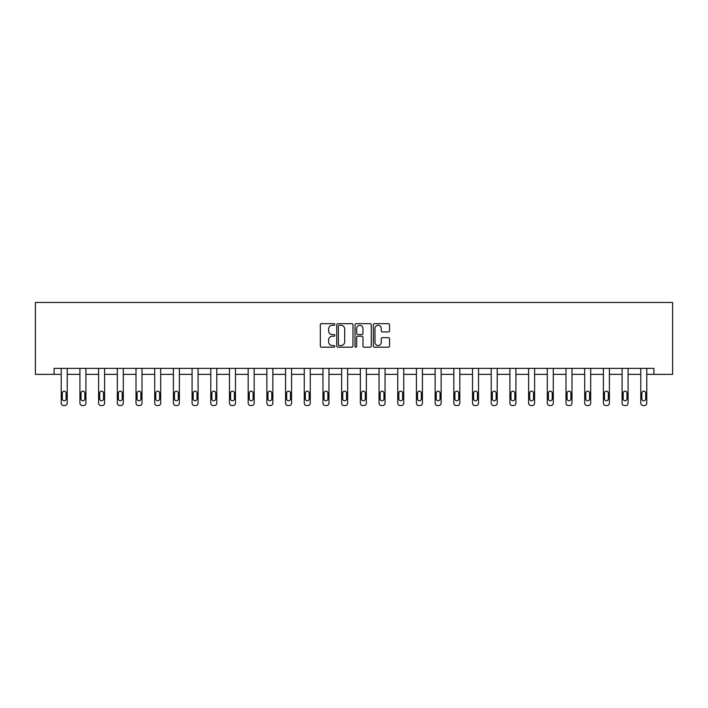 <?xml version="1.0" encoding="UTF-8"?>
<svg xmlns="http://www.w3.org/2000/svg" width="708" height="708" viewBox="0 0 708 708"><rect width="100%" height="100%" fill="white"/><g stroke="black" fill="none" stroke-linecap="round" stroke-linejoin="round"><path stroke-width="1.06" d="M334.822 324.476A0.823 0.823 0 0 0 333.999 323.653L321.503 323.653A1.177 1.177 0 0 0 320.326 324.822L320.326 346A1.177 1.177 0 0 0 321.503 347.177L333.999 347.177A0.823 0.823 0 0 0 334.822 346.354A0.823 0.823 0 0 0 333.999 345.531L332.388 345.531A3.761 3.761 0 0 1 328.618 341.76L328.618 339.999A3.761 3.761 0 0 1 332.388 336.238L333.999 336.238A0.823 0.823 0 0 0 334.822 335.415A0.823 0.823 0 0 0 333.999 334.592L332.388 334.592A3.761 3.761 0 0 1 328.618 330.822L328.618 329.061A3.761 3.761 0 0 1 332.388 325.299L333.999 325.299A0.823 0.823 0 0 0 334.822 324.476M388.382 331.946A1.177 1.177 0 0 0 389.55 330.769L389.55 324.822A1.177 1.177 0 0 0 388.382 323.653L374.497 323.653A1.177 1.177 0 0 0 373.32 324.822L373.32 346A1.177 1.177 0 0 0 374.497 347.177L388.382 347.177A1.177 1.177 0 0 0 389.55 346L389.55 338.822A1.177 1.177 0 0 0 388.382 337.645L382.435 337.645A1.177 1.177 0 0 0 381.258 338.822L381.258 342.38A3.151 3.151 0 0 1 378.116 345.531A3.151 3.151 0 0 1 374.966 342.38L374.966 328.441A3.151 3.151 0 0 1 378.116 325.299A3.151 3.151 0 0 1 381.258 328.441L381.258 330.769A1.177 1.177 0 0 0 382.435 331.946L388.382 331.946M653.909 374.364L672.6 374.364L672.6 302.458L35.4 302.458L35.4 374.364L61.224 374.364L61.224 403.144A2.398 2.398 0 0 0 63.623 405.542L64.817 405.542A2.398 2.398 0 0 0 67.216 403.144L67.216 374.364L79.924 374.364L79.924 403.144A2.398 2.398 0 0 0 82.314 405.542L83.517 405.542A2.398 2.398 0 0 0 85.916 403.144L85.916 374.364L98.616 374.364L98.616 403.144A2.398 2.398 0 0 0 101.014 405.542L102.209 405.542A2.398 2.398 0 0 0 104.607 403.144L104.607 374.364L117.316 374.364L117.316 403.144A2.398 2.398 0 0 0 119.705 405.542L120.909 405.542A2.398 2.398 0 0 0 123.307 403.144L123.307 374.364L136.007 374.364L136.007 403.144A2.398 2.398 0 0 0 138.405 405.542L139.6 405.542A2.398 2.398 0 0 0 141.998 403.144L141.998 374.364L154.707 374.364L154.707 403.144A2.398 2.398 0 0 0 157.096 405.542L158.3 405.542A2.398 2.398 0 0 0 160.698 403.144L160.698 374.364L173.398 374.364L173.398 403.144A2.398 2.398 0 0 0 175.796 405.542L176.991 405.542A2.398 2.398 0 0 0 179.389 403.144L179.389 374.364L192.089 374.364L192.089 403.144A2.398 2.398 0 0 0 194.488 405.542L195.691 405.542A2.398 2.398 0 0 0 198.09 403.144L198.09 374.364L210.789 374.364L210.789 403.144A2.398 2.398 0 0 0 213.188 405.542L214.382 405.542A2.398 2.398 0 0 0 216.781 403.144L216.781 374.364L229.481 374.364L229.481 403.144A2.398 2.398 0 0 0 231.879 405.542L233.082 405.542A2.398 2.398 0 0 0 235.472 403.144L235.472 374.364L248.181 374.364L248.181 403.144A2.398 2.398 0 0 0 250.579 405.542L251.774 405.542A2.398 2.398 0 0 0 254.172 403.144L254.172 374.364L266.872 374.364L266.872 403.144A2.398 2.398 0 0 0 269.27 405.542L270.474 405.542A2.398 2.398 0 0 0 272.863 403.144L272.863 374.364L285.572 374.364L285.572 403.144A2.398 2.398 0 0 0 287.97 405.542L289.165 405.542A2.398 2.398 0 0 0 291.563 403.144L291.563 374.364L304.263 374.364L304.263 403.144A2.398 2.398 0 0 0 306.661 405.542L307.865 405.542A2.398 2.398 0 0 0 310.254 403.144L310.254 374.364L322.963 374.364L322.963 403.144A2.398 2.398 0 0 0 325.361 405.542L326.556 405.542A2.398 2.398 0 0 0 328.954 403.144L328.954 374.364L341.654 374.364L341.654 403.144A2.398 2.398 0 0 0 344.053 405.542L345.247 405.542A2.398 2.398 0 0 0 347.646 403.144L347.646 374.364L360.354 374.364L360.354 403.144A2.398 2.398 0 0 0 362.753 405.542L363.947 405.542A2.398 2.398 0 0 0 366.346 403.144L366.346 374.364L379.046 374.364L379.046 403.144A2.398 2.398 0 0 0 381.444 405.542L382.639 405.542A2.398 2.398 0 0 0 385.037 403.144L385.037 374.364L397.746 374.364L397.746 403.144A2.398 2.398 0 0 0 400.135 405.542L401.339 405.542A2.398 2.398 0 0 0 403.737 403.144L403.737 374.364L416.437 374.364L416.437 403.144A2.398 2.398 0 0 0 418.835 405.542L420.03 405.542A2.398 2.398 0 0 0 422.428 403.144L422.428 374.364L435.137 374.364L435.137 403.144A2.398 2.398 0 0 0 437.526 405.542L438.73 405.542A2.398 2.398 0 0 0 441.128 403.144L441.128 374.364L453.828 374.364L453.828 403.144A2.398 2.398 0 0 0 456.226 405.542L457.421 405.542A2.398 2.398 0 0 0 459.819 403.144L459.819 374.364L472.528 374.364L472.528 403.144A2.398 2.398 0 0 0 474.918 405.542L476.121 405.542A2.398 2.398 0 0 0 478.52 403.144L478.52 374.364L491.219 374.364L491.219 403.144A2.398 2.398 0 0 0 493.618 405.542L494.812 405.542A2.398 2.398 0 0 0 497.211 403.144L497.211 374.364L509.91 374.364L509.91 403.144A2.398 2.398 0 0 0 512.309 405.542L513.512 405.542A2.398 2.398 0 0 0 515.911 403.144L515.911 374.364L528.611 374.364L528.611 403.144A2.398 2.398 0 0 0 531.009 405.542L532.204 405.542A2.398 2.398 0 0 0 534.602 403.144L534.602 374.364L547.302 374.364L547.302 403.144A2.398 2.398 0 0 0 549.7 405.542L550.904 405.542A2.398 2.398 0 0 0 553.293 403.144L553.293 374.364L566.002 374.364L566.002 403.144A2.398 2.398 0 0 0 568.4 405.542L569.595 405.542A2.398 2.398 0 0 0 571.993 403.144L571.993 374.364L584.693 374.364L584.693 403.144A2.398 2.398 0 0 0 587.091 405.542L588.295 405.542A2.398 2.398 0 0 0 590.684 403.144L590.684 374.364L603.393 374.364L603.393 403.144A2.398 2.398 0 0 0 605.791 405.542L606.986 405.542A2.398 2.398 0 0 0 609.384 403.144L609.384 374.364L622.084 374.364L622.084 403.144A2.398 2.398 0 0 0 624.483 405.542L625.686 405.542A2.398 2.398 0 0 0 628.076 403.144L628.076 374.364L640.784 374.364L640.784 403.144A2.398 2.398 0 0 0 643.183 405.542L644.377 405.542A2.398 2.398 0 0 0 646.776 403.144L646.776 374.364L653.909 374.364L653.909 368.372L54.091 368.372L54.091 374.364M352.973 324.822A1.177 1.177 0 0 0 351.796 323.653L337.911 323.653A1.177 1.177 0 0 0 336.734 324.822L336.734 346A1.177 1.177 0 0 0 337.911 347.177L351.796 347.177A1.177 1.177 0 0 0 352.973 346L352.973 324.822M356.204 323.653L370.089 323.653A1.177 1.177 0 0 1 371.266 324.822L371.266 346A1.177 1.177 0 0 1 370.089 347.177L364.142 347.177A1.177 1.177 0 0 1 362.974 346L362.974 337.415A1.177 1.177 0 0 0 361.797 336.238L357.85 336.238A1.177 1.177 0 0 0 356.673 337.415L356.673 346.354A0.823 0.823 0 0 1 355.85 347.177A0.823 0.823 0 0 1 355.027 346.354L355.027 324.822A1.177 1.177 0 0 1 356.204 323.653M339.212 325.299A0.823 0.823 0 0 0 338.389 326.123L338.389 344.707A0.823 0.823 0 0 0 339.212 345.531L340.911 345.531A3.761 3.761 0 0 0 344.681 341.76L344.681 329.061A3.761 3.761 0 0 0 340.911 325.299L339.212 325.299M362.974 328.503A3.151 3.151 0 0 0 359.823 325.353A3.151 3.151 0 0 0 356.673 328.503L356.673 333.415A1.177 1.177 0 0 0 357.85 334.592L361.797 334.592A1.177 1.177 0 0 0 362.974 333.415L362.974 328.503M62.304 398.834A1.92 1.92 149.4 0 0 64.224 400.755A1.92 1.92 149.4 0 0 66.136 398.834A1.92 1.92 0 0 1 64.224 400.755A1.92 1.92 0 0 1 62.304 398.834L62.304 393.082A1.92 1.92 0 0 1 64.224 391.161A1.92 1.92 0 0 1 66.136 393.082A1.92 1.92 149.4 0 0 64.224 391.161A1.92 1.92 149.4 0 0 62.304 393.082M67.216 368.372L67.216 403.144M61.224 368.372L61.224 403.144M66.136 393.082L66.136 398.834M63.623 405.542L64.817 405.542M81.004 398.834A1.92 1.92 149.4 0 0 82.916 400.755A1.92 1.92 149.4 0 0 84.836 398.834A1.92 1.92 0 0 1 82.916 400.755A1.92 1.92 0 0 1 81.004 398.834L81.004 393.082A1.92 1.92 0 0 1 82.916 391.161A1.92 1.92 0 0 1 84.836 393.082A1.92 1.92 149.4 0 0 82.916 391.161A1.92 1.92 149.4 0 0 81.004 393.082M99.695 398.834A1.92 1.92 149.4 0 0 101.616 400.755A1.92 1.92 149.4 0 0 103.527 398.834A1.92 1.92 0 0 1 101.616 400.755A1.92 1.92 0 0 1 99.695 398.834L99.695 393.082A1.92 1.92 0 0 1 101.616 391.161A1.92 1.92 0 0 1 103.527 393.082A1.92 1.92 149.4 0 0 101.616 391.161A1.92 1.92 149.4 0 0 99.695 393.082M85.916 368.372L85.916 403.144M79.924 368.372L79.924 403.144M84.836 393.082L84.836 398.834M82.314 405.542L83.517 405.542M104.607 368.372L104.607 403.144M98.616 368.372L98.616 403.144M103.527 393.082L103.527 398.834M101.014 405.542L102.209 405.542M118.386 398.834A1.92 1.92 149.4 0 0 120.307 400.755A1.92 1.92 149.4 0 0 122.227 398.834A1.92 1.92 0 0 1 120.307 400.755A1.92 1.92 0 0 1 118.386 398.834L118.386 393.082A1.92 1.92 0 0 1 120.307 391.161A1.92 1.92 0 0 1 122.227 393.082A1.92 1.92 149.4 0 0 120.307 391.161A1.92 1.92 149.4 0 0 118.386 393.082M123.307 368.372L123.307 403.144M117.316 368.372L117.316 403.144M122.227 393.082L122.227 398.834M119.705 405.542L120.909 405.542M137.087 398.834A1.92 1.92 149.4 0 0 139.007 400.755A1.92 1.92 149.4 0 0 140.919 398.834A1.92 1.92 0 0 1 139.007 400.755A1.92 1.92 0 0 1 137.087 398.834L137.087 393.082A1.92 1.92 0 0 1 139.007 391.161A1.92 1.92 0 0 1 140.919 393.082A1.92 1.92 149.4 0 0 139.007 391.161A1.92 1.92 149.4 0 0 137.087 393.082M141.998 368.372L141.998 403.144M136.007 368.372L136.007 403.144M140.919 393.082L140.919 398.834M138.405 405.542L139.6 405.542M155.778 398.834A1.92 1.92 149.4 0 0 157.698 400.755A1.92 1.92 149.4 0 0 159.619 398.834A1.92 1.92 0 0 1 157.698 400.755A1.92 1.92 0 0 1 155.778 398.834L155.778 393.082A1.92 1.92 0 0 1 157.698 391.161A1.92 1.92 0 0 1 159.619 393.082A1.92 1.92 149.4 0 0 157.698 391.161A1.92 1.92 149.4 0 0 155.778 393.082M160.698 368.372L160.698 403.144M154.707 368.372L154.707 403.144M159.619 393.082L159.619 398.834M157.096 405.542L158.3 405.542M174.478 398.834A1.92 1.92 149.4 0 0 176.398 400.755A1.92 1.92 149.4 0 0 178.31 398.834A1.92 1.92 0 0 1 176.398 400.755A1.92 1.92 0 0 1 174.478 398.834L174.478 393.082A1.92 1.92 0 0 1 176.398 391.161A1.92 1.92 0 0 1 178.31 393.082A1.92 1.92 149.4 0 0 176.398 391.161A1.92 1.92 149.4 0 0 174.478 393.082M179.389 368.372L179.389 403.144M173.398 368.372L173.398 403.144M178.31 393.082L178.31 398.834M175.796 405.542L176.991 405.542M193.169 398.834A1.92 1.92 149.4 0 0 195.089 400.755A1.92 1.92 149.4 0 0 197.01 398.834A1.92 1.92 0 0 1 195.089 400.755A1.92 1.92 0 0 1 193.169 398.834L193.169 393.082A1.92 1.92 0 0 1 195.089 391.161A1.92 1.92 0 0 1 197.01 393.082A1.92 1.92 149.4 0 0 195.089 391.161A1.92 1.92 149.4 0 0 193.169 393.082M198.09 368.372L198.09 403.144M192.089 368.372L192.089 403.144M197.01 393.082L197.01 398.834M194.488 405.542L195.691 405.542M211.869 398.834A1.92 1.92 149.4 0 0 213.781 400.755A1.92 1.92 149.4 0 0 215.701 398.834A1.92 1.92 0 0 1 213.781 400.755A1.92 1.92 0 0 1 211.869 398.834L211.869 393.082A1.92 1.92 0 0 1 213.781 391.161A1.92 1.92 0 0 1 215.701 393.082A1.92 1.92 149.4 0 0 213.781 391.161A1.92 1.92 149.4 0 0 211.869 393.082M216.781 368.372L216.781 403.144M210.789 368.372L210.789 403.144M215.701 393.082L215.701 398.834M213.188 405.542L214.382 405.542M230.56 398.834A1.92 1.92 149.4 0 0 232.481 400.755A1.92 1.92 149.4 0 0 234.401 398.834A1.92 1.92 0 0 1 232.481 400.755A1.92 1.92 0 0 1 230.56 398.834L230.56 393.082A1.92 1.92 0 0 1 232.481 391.161A1.92 1.92 0 0 1 234.401 393.082A1.92 1.92 149.4 0 0 232.481 391.161A1.92 1.92 149.4 0 0 230.56 393.082M235.472 368.372L235.472 403.144M229.481 368.372L229.481 403.144M234.401 393.082L234.401 398.834M231.879 405.542L233.082 405.542M249.26 398.834A1.92 1.92 149.4 0 0 251.172 400.755A1.92 1.92 149.4 0 0 253.092 398.834A1.92 1.92 0 0 1 251.172 400.755A1.92 1.92 0 0 1 249.26 398.834L249.26 393.082A1.92 1.92 0 0 1 251.172 391.161A1.92 1.92 0 0 1 253.092 393.082A1.92 1.92 149.4 0 0 251.172 391.161A1.92 1.92 149.4 0 0 249.26 393.082M254.172 368.372L254.172 403.144M248.181 368.372L248.181 403.144M253.092 393.082L253.092 398.834M250.579 405.542L251.774 405.542M267.951 398.834A1.92 1.92 149.4 0 0 269.872 400.755A1.92 1.92 149.4 0 0 271.792 398.834A1.92 1.92 0 0 1 269.872 400.755A1.92 1.92 0 0 1 267.951 398.834L267.951 393.082A1.92 1.92 0 0 1 269.872 391.161A1.92 1.92 0 0 1 271.792 393.082A1.92 1.92 149.4 0 0 269.872 391.161A1.92 1.92 149.4 0 0 267.951 393.082M272.863 368.372L272.863 403.144M266.872 368.372L266.872 403.144M271.792 393.082L271.792 398.834M269.27 405.542L270.474 405.542M286.651 398.834A1.92 1.92 149.4 0 0 288.563 400.755A1.92 1.92 149.4 0 0 290.484 398.834A1.92 1.92 0 0 1 288.563 400.755A1.92 1.92 0 0 1 286.651 398.834L286.651 393.082A1.92 1.92 0 0 1 288.563 391.161A1.92 1.92 0 0 1 290.484 393.082A1.92 1.92 149.4 0 0 288.563 391.161A1.92 1.92 149.4 0 0 286.651 393.082M291.563 368.372L291.563 403.144M285.572 368.372L285.572 403.144M290.484 393.082L290.484 398.834M287.97 405.542L289.165 405.542M305.343 398.834A1.92 1.92 149.4 0 0 307.263 400.755A1.92 1.92 149.4 0 0 309.175 398.834A1.92 1.92 0 0 1 307.263 400.755A1.92 1.92 0 0 1 305.343 398.834L305.343 393.082A1.92 1.92 0 0 1 307.263 391.161A1.92 1.92 0 0 1 309.175 393.082A1.92 1.92 149.4 0 0 307.263 391.161A1.92 1.92 149.4 0 0 305.343 393.082M310.254 368.372L310.254 403.144M304.263 368.372L304.263 403.144M309.175 393.082L309.175 398.834M306.661 405.542L307.865 405.542M324.043 398.834A1.92 1.92 149.4 0 0 325.954 400.755A1.92 1.92 149.4 0 0 327.875 398.834A1.92 1.92 0 0 1 325.954 400.755A1.92 1.92 0 0 1 324.043 398.834L324.043 393.082A1.92 1.92 0 0 1 325.954 391.161A1.92 1.92 0 0 1 327.875 393.082A1.92 1.92 149.4 0 0 325.954 391.161A1.92 1.92 149.4 0 0 324.043 393.082M328.954 368.372L328.954 403.144M322.963 368.372L322.963 403.144M327.875 393.082L327.875 398.834M325.361 405.542L326.556 405.542M342.734 398.834A1.92 1.92 149.4 0 0 344.654 400.755A1.92 1.92 149.4 0 0 346.566 398.834A1.92 1.92 0 0 1 344.654 400.755A1.92 1.92 0 0 1 342.734 398.834L342.734 393.082A1.92 1.92 0 0 1 344.654 391.161A1.92 1.92 0 0 1 346.566 393.082A1.92 1.92 149.4 0 0 344.654 391.161A1.92 1.92 149.4 0 0 342.734 393.082M347.646 368.372L347.646 403.144M341.654 368.372L341.654 403.144M346.566 393.082L346.566 398.834M344.053 405.542L345.247 405.542M361.434 398.834A1.92 1.92 149.4 0 0 363.346 400.755A1.92 1.92 149.4 0 0 365.266 398.834A1.92 1.92 0 0 1 363.346 400.755A1.92 1.92 0 0 1 361.434 398.834L361.434 393.082A1.92 1.92 0 0 1 363.346 391.161A1.92 1.92 0 0 1 365.266 393.082A1.92 1.92 149.4 0 0 363.346 391.161A1.92 1.92 149.4 0 0 361.434 393.082M366.346 368.372L366.346 403.144M360.354 368.372L360.354 403.144M365.266 393.082L365.266 398.834M362.753 405.542L363.947 405.542M380.125 398.834A1.92 1.92 149.4 0 0 382.046 400.755A1.92 1.92 149.4 0 0 383.957 398.834A1.92 1.92 0 0 1 382.046 400.755A1.92 1.92 0 0 1 380.125 398.834L380.125 393.082A1.92 1.92 0 0 1 382.046 391.161A1.92 1.92 0 0 1 383.957 393.082A1.92 1.92 149.4 0 0 382.046 391.161A1.92 1.92 149.4 0 0 380.125 393.082M385.037 368.372L385.037 403.144M379.046 368.372L379.046 403.144M383.957 393.082L383.957 398.834M381.444 405.542L382.639 405.542M398.825 398.834A1.92 1.92 149.4 0 0 400.737 400.755A1.92 1.92 149.4 0 0 402.657 398.834A1.92 1.92 0 0 1 400.737 400.755A1.92 1.92 0 0 1 398.825 398.834L398.825 393.082A1.92 1.92 0 0 1 400.737 391.161A1.92 1.92 0 0 1 402.657 393.082A1.92 1.92 149.4 0 0 400.737 391.161A1.92 1.92 149.4 0 0 398.825 393.082M403.737 368.372L403.737 403.144M397.746 368.372L397.746 403.144M402.657 393.082L402.657 398.834M400.135 405.542L401.339 405.542M417.516 398.834A1.92 1.92 149.4 0 0 419.437 400.755A1.92 1.92 149.4 0 0 421.349 398.834A1.92 1.92 0 0 1 419.437 400.755A1.92 1.92 0 0 1 417.516 398.834L417.516 393.082A1.92 1.92 0 0 1 419.437 391.161A1.92 1.92 0 0 1 421.349 393.082A1.92 1.92 149.4 0 0 419.437 391.161A1.92 1.92 149.4 0 0 417.516 393.082M422.428 368.372L422.428 403.144M416.437 368.372L416.437 403.144M421.349 393.082L421.349 398.834M418.835 405.542L420.03 405.542M436.208 398.834A1.92 1.92 149.4 0 0 438.128 400.755A1.92 1.92 149.4 0 0 440.049 398.834A1.92 1.92 0 0 1 438.128 400.755A1.92 1.92 0 0 1 436.208 398.834L436.208 393.082A1.92 1.92 0 0 1 438.128 391.161A1.92 1.92 0 0 1 440.049 393.082A1.92 1.92 149.4 0 0 438.128 391.161A1.92 1.92 149.4 0 0 436.208 393.082M441.128 368.372L441.128 403.144M435.137 368.372L435.137 403.144M440.049 393.082L440.049 398.834M437.526 405.542L438.73 405.542M454.908 398.834A1.92 1.92 149.4 0 0 456.828 400.755A1.92 1.92 149.4 0 0 458.74 398.834A1.92 1.92 0 0 1 456.828 400.755A1.92 1.92 0 0 1 454.908 398.834L454.908 393.082A1.92 1.92 0 0 1 456.828 391.161A1.92 1.92 0 0 1 458.74 393.082A1.92 1.92 149.4 0 0 456.828 391.161A1.92 1.92 149.4 0 0 454.908 393.082M459.819 368.372L459.819 403.144M453.828 368.372L453.828 403.144M458.74 393.082L458.74 398.834M456.226 405.542L457.421 405.542M473.599 398.834A1.92 1.92 149.4 0 0 475.519 400.755A1.92 1.92 149.4 0 0 477.44 398.834A1.92 1.92 0 0 1 475.519 400.755A1.92 1.92 0 0 1 473.599 398.834L473.599 393.082A1.92 1.92 0 0 1 475.519 391.161A1.92 1.92 0 0 1 477.44 393.082A1.92 1.92 149.4 0 0 475.519 391.161A1.92 1.92 149.4 0 0 473.599 393.082M478.52 368.372L478.52 403.144M472.528 368.372L472.528 403.144M477.44 393.082L477.44 398.834M474.918 405.542L476.121 405.542M492.299 398.834A1.92 1.92 149.4 0 0 494.219 400.755A1.92 1.92 149.4 0 0 496.131 398.834A1.92 1.92 0 0 1 494.219 400.755A1.92 1.92 0 0 1 492.299 398.834L492.299 393.082A1.92 1.92 0 0 1 494.219 391.161A1.92 1.92 0 0 1 496.131 393.082A1.92 1.92 149.4 0 0 494.219 391.161A1.92 1.92 149.4 0 0 492.299 393.082M497.211 368.372L497.211 403.144M491.219 368.372L491.219 403.144M496.131 393.082L496.131 398.834M493.618 405.542L494.812 405.542M510.99 398.834A1.92 1.92 149.4 0 0 512.911 400.755A1.92 1.92 149.4 0 0 514.831 398.834A1.92 1.92 0 0 1 512.911 400.755A1.92 1.92 0 0 1 510.99 398.834L510.99 393.082A1.92 1.92 0 0 1 512.911 391.161A1.92 1.92 0 0 1 514.831 393.082A1.92 1.92 149.4 0 0 512.911 391.161A1.92 1.92 149.4 0 0 510.99 393.082M515.911 368.372L515.911 403.144M509.91 368.372L509.91 403.144M514.831 393.082L514.831 398.834M512.309 405.542L513.512 405.542M529.69 398.834A1.92 1.92 149.4 0 0 531.602 400.755A1.92 1.92 149.4 0 0 533.522 398.834A1.92 1.92 0 0 1 531.602 400.755A1.92 1.92 0 0 1 529.69 398.834L529.69 393.082A1.92 1.92 0 0 1 531.602 391.161A1.92 1.92 0 0 1 533.522 393.082A1.92 1.92 149.4 0 0 531.602 391.161A1.92 1.92 149.4 0 0 529.69 393.082M534.602 368.372L534.602 403.144M528.611 368.372L528.611 403.144M533.522 393.082L533.522 398.834M531.009 405.542L532.204 405.542M548.381 398.834A1.92 1.92 149.4 0 0 550.302 400.755A1.92 1.92 149.4 0 0 552.222 398.834A1.92 1.92 0 0 1 550.302 400.755A1.92 1.92 0 0 1 548.381 398.834L548.381 393.082A1.92 1.92 0 0 1 550.302 391.161A1.92 1.92 0 0 1 552.222 393.082A1.92 1.92 149.4 0 0 550.302 391.161A1.92 1.92 149.4 0 0 548.381 393.082M553.293 368.372L553.293 403.144M547.302 368.372L547.302 403.144M552.222 393.082L552.222 398.834M549.7 405.542L550.904 405.542M567.081 398.834A1.92 1.92 149.4 0 0 568.993 400.755A1.92 1.92 149.4 0 0 570.913 398.834A1.92 1.92 0 0 1 568.993 400.755A1.92 1.92 0 0 1 567.081 398.834L567.081 393.082A1.92 1.92 0 0 1 568.993 391.161A1.92 1.92 0 0 1 570.913 393.082A1.92 1.92 149.4 0 0 568.993 391.161A1.92 1.92 149.4 0 0 567.081 393.082M571.993 368.372L571.993 403.144M566.002 368.372L566.002 403.144M570.913 393.082L570.913 398.834M568.4 405.542L569.595 405.542M585.773 398.834A1.92 1.92 149.4 0 0 587.693 400.755A1.92 1.92 149.4 0 0 589.614 398.834A1.92 1.92 0 0 1 587.693 400.755A1.92 1.92 0 0 1 585.773 398.834L585.773 393.082A1.92 1.92 0 0 1 587.693 391.161A1.92 1.92 0 0 1 589.614 393.082A1.92 1.92 149.4 0 0 587.693 391.161A1.92 1.92 149.4 0 0 585.773 393.082M590.684 368.372L590.684 403.144M584.693 368.372L584.693 403.144M589.614 393.082L589.614 398.834M587.091 405.542L588.295 405.542M604.473 398.834A1.92 1.92 149.4 0 0 606.384 400.755A1.92 1.92 149.4 0 0 608.305 398.834A1.92 1.92 0 0 1 606.384 400.755A1.92 1.92 0 0 1 604.473 398.834L604.473 393.082A1.92 1.92 0 0 1 606.384 391.161A1.92 1.92 0 0 1 608.305 393.082A1.92 1.92 149.4 0 0 606.384 391.161A1.92 1.92 149.4 0 0 604.473 393.082M609.384 368.372L609.384 403.144M603.393 368.372L603.393 403.144M608.305 393.082L608.305 398.834M605.791 405.542L606.986 405.542M623.164 398.834A1.92 1.92 149.4 0 0 625.084 400.755A1.92 1.92 149.4 0 0 626.996 398.834A1.92 1.92 0 0 1 625.084 400.755A1.92 1.92 0 0 1 623.164 398.834L623.164 393.082A1.92 1.92 0 0 1 625.084 391.161A1.92 1.92 0 0 1 626.996 393.082A1.92 1.92 149.4 0 0 625.084 391.161A1.92 1.92 149.4 0 0 623.164 393.082M628.076 368.372L628.076 403.144M622.084 368.372L622.084 403.144M626.996 393.082L626.996 398.834M624.483 405.542L625.686 405.542M641.864 398.834A1.92 1.92 149.4 0 0 643.776 400.755A1.92 1.92 149.4 0 0 645.696 398.834A1.92 1.92 0 0 1 643.776 400.755A1.92 1.92 0 0 1 641.864 398.834L641.864 393.082A1.92 1.92 0 0 1 643.776 391.161A1.92 1.92 0 0 1 645.696 393.082A1.92 1.92 149.4 0 0 643.776 391.161A1.92 1.92 149.4 0 0 641.864 393.082M646.776 368.372L646.776 403.144M640.784 368.372L640.784 403.144M645.696 393.082L645.696 398.834M643.183 405.542L644.377 405.542"/></g></svg>
